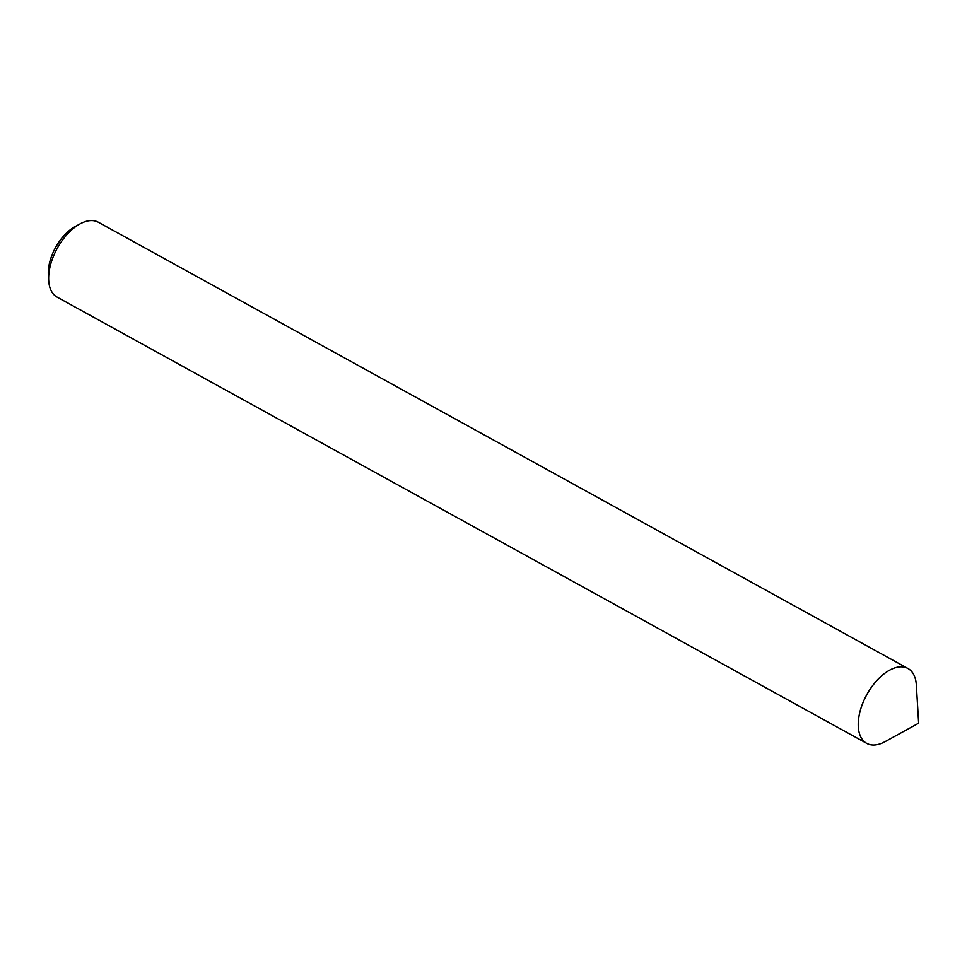 <?xml version="1.0" encoding="UTF-8"?>
<svg xmlns="http://www.w3.org/2000/svg" width="967" height="967" viewBox="0 0 967 967"><rect width="100%" height="100%" fill="white"/><g stroke="black" fill="none" stroke-linecap="round" stroke-linejoin="round"><path stroke-width="1.45" d="M916.39 685.76A42.753 23.413 118.9 0 0 898.694 667A42.741 23.401 118.9 0 0 898.669 667A42.741 23.401 118.9 0 0 865.634 696.869A42.741 23.401 118.9 0 0 860.473 736.31A42.741 23.401 118.9 0 0 860.473 736.322A42.753 23.413 118.9 0 0 885.784 741.266M898.669 667L898.694 667A42.753 23.413 118.9 0 0 865.646 696.869A42.753 23.413 118.9 0 0 860.473 736.322L860.473 736.322M907.505 668.245L98.344 222.241A42.741 23.401 118.9 0 0 79.898 223.969A42.741 23.401 118.9 0 0 56.026 250.61A42.741 23.401 118.9 0 0 48.701 280.587A42.741 23.401 118.9 0 0 57.077 297.099L866.239 743.103M79.898 223.969L74.87 226.737A36.323 19.896 118.9 0 0 54.575 249.377A36.323 19.896 118.9 0 0 48.35 274.858L48.701 280.587M867.955 743.961A42.741 23.401 118.9 0 0 885.143 741.629L918.65 723.195L916.341 685.023A42.741 23.401 118.9 0 0 906.708 667.895A42.741 23.401 118.9 0 0 865.646 696.869A42.741 23.401 118.9 0 0 867.955 743.961"/></g></svg>
